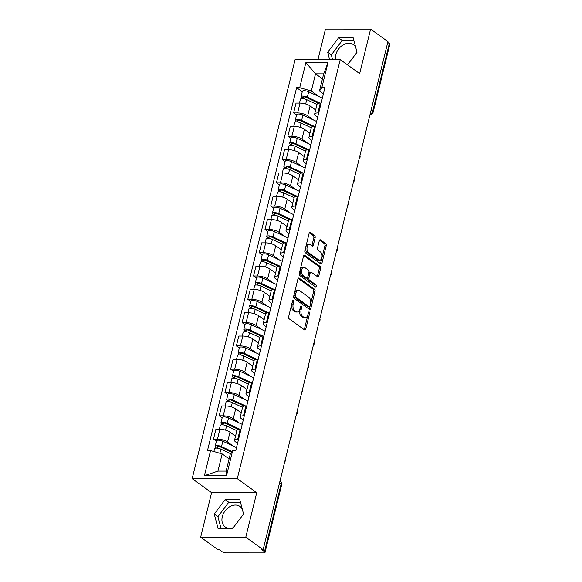 <?xml version="1.0" encoding="UTF-8"?>
<svg xmlns="http://www.w3.org/2000/svg" width="582" height="582" viewBox="0 0 582 582"><rect width="100%" height="100%" fill="white"/><g stroke="black" fill="none" stroke-linecap="round" stroke-linejoin="round"><path stroke-width="0.87" d="M293.328 300.567A1.113 0.647 90 0 0 293.073 300.479A1.113 0.647 90 0 0 292.477 301.156L288.65 316.732A1.593 0.931 90 0 0 289.145 318.82L304.539 329.914A1.593 0.931 90 0 0 304.903 330.038A1.593 0.931 90 0 0 305.754 329.063L309.58 313.487A1.113 0.647 90 0 0 309.231 312.032A1.113 0.647 90 0 0 308.984 311.945A1.113 0.647 90 0 0 308.38 312.629L307.885 314.644A5.093 2.968 90 0 1 305.15 317.757A5.093 2.968 90 0 1 304 317.357L302.713 316.433A5.093 2.968 90 0 1 301.134 309.77L301.629 307.754A1.113 0.647 90 0 0 301.28 306.299A1.113 0.647 90 0 0 301.025 306.212A1.113 0.647 90 0 0 300.428 306.889L299.934 308.911A5.093 2.968 90 0 1 297.198 312.025A5.093 2.968 90 0 1 296.042 311.625L294.761 310.701A5.093 2.968 90 0 1 293.175 304.037L293.67 302.022A1.113 0.647 90 0 0 293.328 300.567M233.309 527.663A12.637 9.457 125.8 0 1 225.183 526.936A12.637 9.457 125.8 0 1 222.317 516.678A12.637 9.457 125.8 0 1 239.966 506.427A12.637 9.457 125.8 0 1 242.33 509.308M335.458 59.611A12.637 9.457 125.8 0 1 335.741 54.89A12.637 9.457 125.8 0 1 353.39 44.639A12.637 9.457 125.8 0 1 355.755 47.52M315.146 237.74A1.593 0.931 90 0 0 314.651 235.659L310.337 232.545A1.593 0.931 90 0 0 309.973 232.422A1.593 0.931 90 0 0 309.122 233.397L304.866 250.689A1.593 0.931 90 0 0 305.368 252.777L320.762 263.872A1.593 0.931 90 0 0 321.118 263.995A1.593 0.931 90 0 0 321.977 263.02L326.226 245.728A1.593 0.931 90 0 0 325.731 243.64L320.515 239.879A1.593 0.931 90 0 0 320.151 239.755A1.593 0.931 90 0 0 319.3 240.73L317.481 248.136A1.593 0.931 90 0 0 317.976 250.216L320.558 252.079A4.256 2.481 90 0 1 322.028 256.844A4.256 2.481 90 0 1 319.598 260.256A4.256 2.481 90 0 1 318.638 259.921L308.496 252.617A4.256 2.481 90 0 1 307.027 247.852A4.256 2.481 90 0 1 309.464 244.44A4.256 2.481 90 0 1 310.424 244.775L312.112 245.997A1.593 0.931 90 0 0 312.476 246.121A1.593 0.931 90 0 0 313.327 245.146L315.146 237.74L313.836 237.74A1.593 0.931 90 0 0 313.334 235.659L309.369 232.8M256.727 492.692L211.601 492.678L200.666 537.186L245.793 537.201L256.727 492.692L237.296 478.688L340.23 59.611L359.661 73.623L370.596 29.115L387.932 41.613L263.137 549.699L261.82 549.699L264.519 551.641L281.142 483.991A3.237 2.423 -54.2 0 0 280.4 481.358L279.993 481.067M245.793 537.201L263.137 549.699M299.133 278.138A1.593 0.931 90 0 0 298.777 278.014A1.593 0.931 90 0 0 297.919 278.989L293.67 296.282A1.593 0.931 90 0 0 294.165 298.37L309.566 309.464A1.593 0.931 90 0 0 309.922 309.588A1.593 0.931 90 0 0 310.781 308.613L315.029 291.313A1.593 0.931 90 0 0 314.535 289.232L299.133 278.138L298.413 278.138M299.272 273.489L303.52 256.189A1.593 0.931 90 0 1 304.379 255.214A1.593 0.931 90 0 1 304.735 255.338L320.129 266.44A1.593 0.931 90 0 1 320.624 268.52L318.805 275.926A1.593 0.931 90 0 1 317.954 276.901A1.593 0.931 90 0 1 317.59 276.77L311.348 272.274A1.593 0.931 90 0 0 310.992 272.15A1.593 0.931 90 0 0 310.133 273.125L308.926 278.036A1.593 0.931 90 0 0 309.42 280.117L315.924 284.802A1.113 0.647 90 0 1 316.31 286.046A1.113 0.647 90 0 1 315.67 286.941A1.113 0.647 90 0 1 315.415 286.853L299.766 275.57A1.593 0.931 90 0 1 299.272 273.489M356.613 50.779A12.637 9.457 125.8 0 1 356.613 52.773M243.189 512.567A12.637 9.457 125.8 0 1 243.189 514.561M200.666 537.186L218.003 549.684L219.319 549.684L222.026 551.634A3.237 1.018 -166.2 0 0 226.398 552.885L263.631 552.9A3.237 1.018 -166.2 0 0 265.036 552.42A3.237 1.018 -166.2 0 0 264.519 551.641M211.601 492.678L192.169 478.673L295.103 59.597L340.23 59.611M370.596 29.115L325.462 29.1L317.968 59.604M387.736 42.421L389.322 43.563A3.237 1.018 13.8 0 1 389.831 44.334L373.215 111.984A3.237 1.018 -166.2 0 0 372.698 111.213L389.322 43.563M237.558 443.324L235.717 442A7.45 2.343 13.8 0 1 234.531 440.225A7.45 2.343 13.8 0 1 237.762 439.112L238.598 439.112M235.535 436.144L229.977 432.135A7.45 2.343 -166.2 0 0 219.923 429.247L217.501 439.104A7.45 2.343 13.8 0 1 227.562 441.993L233.353 446.168M217.501 439.104L213.485 439.104L216.424 441.221M241.013 429.254L240.184 429.254A7.45 2.343 -166.2 0 0 236.954 430.367L234.531 440.225M219.923 429.247L215.907 429.247L213.485 439.104M243.283 420.029L241.443 418.698A7.45 2.343 13.8 0 1 240.257 416.923A7.45 2.343 13.8 0 1 243.487 415.81L244.316 415.81M222.142 417.92L219.21 415.803L223.219 415.803A7.45 2.343 13.8 0 1 233.28 418.698L239.071 422.874M246.739 405.952L245.902 405.952A7.45 2.343 -166.2 0 0 242.672 407.065L240.257 416.923M241.254 412.842L235.703 408.84A7.45 2.343 -166.2 0 0 225.641 405.945L221.633 405.945L219.21 415.803M249.001 396.728L247.161 395.404A7.45 2.343 13.8 0 1 245.975 393.621A7.45 2.343 13.8 0 1 249.205 392.515L250.042 392.515M227.868 394.625L224.928 392.508L228.944 392.508A7.45 2.343 13.8 0 1 239.006 395.396L244.796 399.572M252.464 382.658L251.628 382.658A7.45 2.343 -166.2 0 0 248.398 383.771L245.975 393.621M246.979 389.547L241.428 385.539A7.45 2.343 -166.2 0 0 231.367 382.65L227.351 382.65L224.928 392.508M254.727 373.433L252.886 372.102A7.45 2.343 13.8 0 1 251.7 370.327A7.45 2.343 13.8 0 1 254.931 369.214L255.76 369.214M233.586 371.323L230.654 369.206L234.67 369.206A7.45 2.343 13.8 0 1 244.724 372.102L250.522 376.278M258.182 359.356L257.353 359.356A7.45 2.343 -166.2 0 0 254.123 360.469L251.7 370.327M252.704 366.245L247.146 362.244A7.45 2.343 -166.2 0 0 237.085 359.349L233.076 359.349L230.654 369.206M260.452 350.131L258.604 348.807A7.45 2.343 13.8 0 1 257.419 347.025A7.45 2.343 13.8 0 1 260.649 345.919L261.485 345.919M239.311 348.021L236.379 345.912L240.388 345.912A7.45 2.343 13.8 0 1 250.449 348.8L256.24 352.976M263.908 336.061L263.071 336.061A7.45 2.343 -166.2 0 0 259.841 337.167L257.419 347.025M258.423 342.943L252.872 338.942A7.45 2.343 -166.2 0 0 242.81 336.054L238.795 336.054L236.379 345.912M266.17 326.837L264.33 325.505A7.45 2.343 13.8 0 1 263.144 323.73A7.45 2.343 13.8 0 1 266.374 322.617L267.211 322.617M245.037 324.727L242.097 322.61L246.113 322.61A7.45 2.343 13.8 0 1 256.175 325.505L261.965 329.674M269.626 312.76L268.797 312.76A7.45 2.343 -166.2 0 0 265.567 313.873L263.144 323.73M264.148 319.649L258.597 315.648A7.45 2.343 -166.2 0 0 248.536 312.752L244.52 312.752L242.097 322.61M271.896 303.535L270.055 302.204A7.45 2.343 13.8 0 1 268.869 300.428A7.45 2.343 13.8 0 1 272.1 299.323L272.929 299.323M250.755 301.425L247.823 299.315L251.831 299.315A7.45 2.343 13.8 0 1 261.893 302.204L267.684 306.379M275.351 289.465L274.515 289.465A7.45 2.343 -166.2 0 0 271.292 290.571L268.869 300.428M269.866 296.347L264.315 292.346A7.45 2.343 -166.2 0 0 254.254 289.458L250.245 289.458L247.823 299.315M277.621 280.233L275.773 278.909A7.45 2.343 13.8 0 1 274.588 277.134A7.45 2.343 13.8 0 1 277.818 276.021L278.654 276.021M256.48 278.131L253.541 276.014L257.557 276.014A7.45 2.343 13.8 0 1 267.618 278.909L273.409 283.078M281.077 266.163L280.24 266.163A7.45 2.343 -166.2 0 0 277.01 267.276L274.588 277.134M275.592 273.053L270.041 269.051A7.45 2.343 -166.2 0 0 259.979 266.156L255.964 266.156L253.541 276.014M283.339 256.938L281.499 255.607A7.45 2.343 13.8 0 1 280.313 253.832A7.45 2.343 13.8 0 1 283.543 252.719L284.372 252.726M262.206 254.829L259.266 252.712L263.282 252.719A7.45 2.343 13.8 0 1 273.344 255.607L279.134 259.783M286.795 242.869L285.966 242.869A7.45 2.343 -166.2 0 0 282.736 243.974L280.313 253.832M281.317 249.751L275.759 245.75A7.45 2.343 -166.2 0 0 265.698 242.861L261.689 242.861L259.266 252.712M289.065 233.637L287.217 232.313A7.45 2.343 13.8 0 1 286.038 230.537A7.45 2.343 13.8 0 1 289.261 229.424L290.098 229.424M267.924 231.534L264.992 229.417L269 229.417A7.45 2.343 13.8 0 1 279.062 232.313L284.853 236.481M292.52 219.567L291.684 219.567A7.45 2.343 -166.2 0 0 288.454 220.68L286.038 230.537M287.035 226.456L281.484 222.455A7.45 2.343 -166.2 0 0 271.423 219.56L267.407 219.56L264.992 229.417M294.783 210.342L292.942 209.011A7.45 2.343 13.8 0 1 291.757 207.236A7.45 2.343 13.8 0 1 294.987 206.123L295.823 206.123M273.649 208.232L270.71 206.115L274.726 206.123A7.45 2.343 13.8 0 1 284.787 209.011L290.578 213.187M298.239 196.272L297.409 196.272A7.45 2.343 -166.2 0 0 294.179 197.378L291.757 207.236M292.761 203.154L287.21 199.153A7.45 2.343 -166.2 0 0 277.148 196.265L273.133 196.258L270.71 206.115M300.508 187.04L298.668 185.716A7.45 2.343 13.8 0 1 297.482 183.941A7.45 2.343 13.8 0 1 300.712 182.828L301.541 182.828M279.367 184.938L276.435 182.821L280.444 182.821A7.45 2.343 13.8 0 1 290.505 185.709L296.296 189.885M303.964 172.97L303.127 172.97A7.45 2.343 -166.2 0 0 299.905 174.083L297.482 183.941M298.486 179.86L292.928 175.859A7.45 2.343 -166.2 0 0 282.867 172.963L278.858 172.963L276.435 182.821M306.234 163.746L304.386 162.414A7.45 2.343 13.8 0 1 303.2 160.639A7.45 2.343 13.8 0 1 306.43 159.526L307.267 159.526M285.093 161.636L282.154 159.519L286.169 159.526A7.45 2.343 13.8 0 1 296.231 162.414L302.022 166.59M309.689 149.669L308.853 149.669A7.45 2.343 -166.2 0 0 305.623 150.782L303.2 160.639M304.204 156.558L298.653 152.557A7.45 2.343 -166.2 0 0 288.592 149.669L284.576 149.661L282.154 159.519M311.952 140.444L310.111 139.12A7.45 2.343 13.8 0 1 308.926 137.345A7.45 2.343 13.8 0 1 312.156 136.232L312.992 136.232M290.818 138.341L287.879 136.224L291.895 136.224A7.45 2.343 13.8 0 1 301.956 139.113L307.747 143.288M315.408 126.374L314.578 126.374A7.45 2.343 -166.2 0 0 311.348 127.487L308.926 137.345M309.93 133.263L304.371 129.255A7.45 2.343 -166.2 0 0 294.317 126.367L290.302 126.367L287.879 136.224M317.677 117.149L315.837 115.818A7.45 2.343 13.8 0 1 314.651 114.043A7.45 2.343 13.8 0 1 317.881 112.93L318.71 112.93M296.536 115.04L293.604 112.923L297.613 112.923A7.45 2.343 13.8 0 1 307.674 115.818L313.465 119.994M321.133 103.072L320.296 103.072A7.45 2.343 -166.2 0 0 317.066 104.185L314.651 114.043M315.648 109.962L310.097 105.96A7.45 2.343 -166.2 0 0 300.036 103.072L296.027 103.065L293.604 112.923M229.097 458.922L222.164 453.931L217.944 471.107L226.107 471.107L230.327 453.931L232.676 450.606L235.768 450.606L324.909 87.686L321.817 87.686L319.467 91.01L323.687 73.841L315.524 73.834L311.305 91.01L319.191 96.692M232.676 450.606L226.514 475.698L204.413 475.69L210.575 450.599L222.164 453.931M311.305 91.01L299.715 87.678L296.624 87.678L207.483 450.599L210.575 450.599M299.715 87.678L305.877 62.587L327.986 62.594L321.817 87.686M237.296 478.688L192.169 478.673M225.125 499.625L214.256 514.037L218.046 528.449L232.705 528.456L243.574 514.044L239.784 499.632L225.125 499.625L228.784 502.266L217.915 516.678L221.015 528.456M347.505 64.857L357.006 52.264L353.216 37.845L338.549 37.845L327.681 52.249L329.616 59.611M322.457 78.832L315.524 73.834L305.877 62.587M323.396 93.848L319.467 91.01M302.262 91.745L296.624 87.678M226.514 475.698L226.107 471.107M204.413 475.69L217.944 471.107M323.687 73.841L327.986 62.594M240.482 502.266L228.784 502.266M217.915 516.678L214.256 514.037M353.907 40.485L342.209 40.478L331.34 54.89L332.584 59.611M331.34 54.89L327.681 52.249M342.209 40.478L338.549 37.845M292.404 301.454A1.113 0.647 90 0 1 292.353 302.022L291.858 304.037A5.093 2.968 90 0 0 293.444 310.701L294.761 310.701M297.198 312.025L295.882 312.025A5.093 2.968 90 0 1 294.732 311.625L293.444 310.701M305.15 317.757L303.833 317.757A5.093 2.968 90 0 1 302.684 317.357L301.403 316.433A5.093 2.968 90 0 1 299.817 309.77L300.312 307.754A1.113 0.647 90 0 0 300.356 307.187M304.182 329.659A1.593 0.931 90 0 0 304.437 329.063L308.264 313.487A1.113 0.647 90 0 0 308.307 312.92M309.209 309.209A1.593 0.931 90 0 0 309.464 308.613L313.713 291.313A1.593 0.931 90 0 0 313.218 289.232L298.173 278.392M295.263 295.532A1.113 0.647 90 0 0 295.612 296.995L309.122 306.736A1.113 0.647 90 0 0 309.377 306.823A1.113 0.647 90 0 0 309.973 306.139L310.497 304.015A5.093 2.968 90 0 0 308.911 297.351L299.679 290.687A5.093 2.968 90 0 0 298.522 290.294A5.093 2.968 90 0 0 295.787 293.408L295.263 295.532L293.946 295.532A1.113 0.647 90 0 0 294.296 296.995L295.612 296.995M308.315 306.736A1.113 0.647 90 0 1 308.06 306.823A1.113 0.647 90 0 1 307.813 306.736L294.296 296.995M298.522 290.294L297.213 290.294A5.093 2.968 90 0 0 294.47 293.408L295.787 293.408M293.946 295.532L294.47 293.408M303.775 255.593L318.812 266.44L320.129 266.44M317.241 276.515A1.593 0.931 90 0 0 317.488 275.926L319.307 268.52A1.593 0.931 90 0 0 318.812 266.44M310.992 272.15L309.675 272.15A1.593 0.931 90 0 0 308.816 273.118L307.609 278.036A1.593 0.931 90 0 0 308.104 280.117L314.607 284.802L315.924 284.802M314.884 286.468A1.113 0.647 90 0 0 314.607 284.802M304.866 267.604A4.256 2.481 90 0 0 303.906 267.269A4.256 2.481 90 0 0 301.476 270.681A4.256 2.481 90 0 0 302.946 275.446L306.51 278.021A1.593 0.931 90 0 0 306.874 278.145A1.593 0.931 90 0 0 307.733 277.17L308.933 272.26A1.593 0.931 90 0 0 308.438 270.179L304.866 267.604M303.906 267.269L302.589 267.269A4.256 2.481 90 0 0 300.159 270.681A4.256 2.481 90 0 0 301.629 275.446L302.946 275.446M306.874 278.145L305.557 278.145A1.593 0.931 90 0 1 305.201 278.021L301.629 275.446M311.763 245.735A1.593 0.931 90 0 0 312.017 245.146L313.836 237.74M309.464 244.44L308.147 244.44A4.256 2.481 90 0 0 305.71 247.852A4.256 2.481 90 0 0 307.187 252.617L308.496 252.617M319.598 260.256L318.281 260.256A4.256 2.481 90 0 1 317.321 259.921L307.187 252.617M320.406 263.617A1.593 0.931 90 0 0 320.66 263.02L324.909 245.728A1.593 0.931 90 0 0 324.414 243.64L319.554 240.133M231.563 452.178L220.28 446.881A1.942 0.611 -166.2 0 0 218.359 446.387A1.942 0.611 -166.2 0 0 217.253 446.663A1.942 0.611 -166.2 0 0 217.559 447.129L215.849 447.129A4.052 1.273 -166.2 0 1 215.209 446.161L216.526 440.785A4.052 1.273 -166.2 0 1 218.839 440.203A4.052 1.273 -166.2 0 1 222.833 441.229L236.496 447.645M232.014 451.537L221.516 446.605A4.052 1.273 -166.2 0 0 217.515 445.579A4.052 1.273 -166.2 0 0 215.209 446.161M217.312 448.155L217.741 446.401M230.516 453.662L220.891 449.144A4.052 1.273 -166.2 0 0 216.89 448.118A4.052 1.273 -166.2 0 0 214.583 448.7L213.885 451.552M215.602 448.147L215.849 447.129M238.416 429.414L226.005 423.58A1.942 0.611 -166.2 0 0 224.085 423.085A1.942 0.611 -166.2 0 0 222.971 423.369A1.942 0.611 -166.2 0 0 223.284 423.834L221.575 423.827A4.052 1.273 -166.2 0 1 220.927 422.867L222.251 417.49A4.052 1.273 -166.2 0 1 224.557 416.908A4.052 1.273 -166.2 0 1 228.559 417.934L242.221 424.351M239.9 429.254L227.235 423.31A4.052 1.273 -166.2 0 0 223.241 422.285A4.052 1.273 -166.2 0 0 220.927 422.867M223.03 424.86L223.466 423.099M236.881 430.665L226.609 425.849A4.052 1.273 -166.2 0 0 222.615 424.824A4.052 1.273 -166.2 0 0 220.309 425.406L219.363 429.247M235.557 436.042L235.106 435.831M221.327 424.845L221.575 423.827M244.142 406.112L231.723 400.285A1.942 0.611 -166.2 0 0 229.803 399.79A1.942 0.611 -166.2 0 0 228.697 400.067A1.942 0.611 -166.2 0 0 229.01 400.532L227.293 400.532A4.052 1.273 -166.2 0 1 226.653 399.565L227.969 394.189A4.052 1.273 -166.2 0 1 230.283 393.607A4.052 1.273 -166.2 0 1 234.277 394.632L247.939 401.049M245.626 405.96L232.96 400.009A4.052 1.273 -166.2 0 0 228.959 398.983A4.052 1.273 -166.2 0 0 226.653 399.565M228.755 401.558L229.184 399.805M242.599 407.371L232.334 402.548A4.052 1.273 -166.2 0 0 228.34 401.522A4.052 1.273 -166.2 0 0 226.027 402.104L225.081 405.945M241.283 412.747L240.832 412.536M227.045 401.551L227.293 400.532M249.867 382.818L237.449 376.983A1.942 0.611 -166.2 0 0 235.528 376.489A1.942 0.611 -166.2 0 0 234.422 376.772A1.942 0.611 -166.2 0 0 234.728 377.231L233.018 377.231A4.052 1.273 -166.2 0 1 232.378 376.27L233.695 370.894A4.052 1.273 -166.2 0 1 236.008 370.305A4.052 1.273 -166.2 0 1 240.002 371.338L253.665 377.754M251.344 382.658L238.678 376.714A4.052 1.273 -166.2 0 0 234.684 375.688A4.052 1.273 -166.2 0 0 232.378 376.27M234.473 378.264L234.91 376.503M248.325 384.069L238.06 379.253A4.052 1.273 -166.2 0 0 234.059 378.227A4.052 1.273 -166.2 0 0 231.752 378.809L230.807 382.65M247.001 389.445L246.557 389.234M232.771 378.249L233.018 377.231M255.585 359.516L243.167 353.681A1.942 0.611 -166.2 0 0 241.254 353.194A1.942 0.611 -166.2 0 0 240.14 353.47A1.942 0.611 -166.2 0 0 240.453 353.936L238.744 353.936A4.052 1.273 -166.2 0 1 238.096 352.968L239.42 347.592A4.052 1.273 -166.2 0 1 241.726 347.01A4.052 1.273 -166.2 0 1 245.728 348.036L259.39 354.453M257.069 359.363L244.404 353.412A4.052 1.273 -166.2 0 0 240.41 352.386A4.052 1.273 -166.2 0 0 238.096 352.968M240.199 354.962L240.628 353.209M254.043 360.775L243.778 355.951A4.052 1.273 -166.2 0 0 239.784 354.925A4.052 1.273 -166.2 0 0 237.471 355.507L236.532 359.349M252.726 366.151L252.275 365.94M238.489 354.955L238.744 353.936M261.311 336.221L248.892 330.387A1.942 0.611 -166.2 0 0 246.972 329.892A1.942 0.611 -166.2 0 0 245.866 330.176A1.942 0.611 -166.2 0 0 246.171 330.634L244.462 330.634A4.052 1.273 -166.2 0 1 243.822 329.674L245.138 324.298A4.052 1.273 -166.2 0 1 247.452 323.708A4.052 1.273 -166.2 0 1 251.446 324.734L265.108 331.158M262.788 336.061L250.129 330.118A4.052 1.273 -166.2 0 0 246.128 329.085A4.052 1.273 -166.2 0 0 243.822 329.674M245.924 331.667L246.353 329.907M259.768 337.473L249.503 332.657A4.052 1.273 -166.2 0 0 245.509 331.624A4.052 1.273 -166.2 0 0 243.196 332.213L242.25 336.054M258.444 342.849L258.001 342.638M244.214 331.653L244.462 330.634M267.029 312.92L254.618 307.085A1.942 0.611 -166.2 0 0 252.697 306.598A1.942 0.611 -166.2 0 0 251.591 306.874A1.942 0.611 -166.2 0 0 251.897 307.34L250.187 307.34A4.052 1.273 -166.2 0 1 249.54 306.372L250.864 300.996A4.052 1.273 -166.2 0 1 253.17 300.414A4.052 1.273 -166.2 0 1 257.171 301.44L270.834 307.856M268.513 312.767L255.847 306.816A4.052 1.273 -166.2 0 0 251.853 305.79A4.052 1.273 -166.2 0 0 249.54 306.372M251.642 308.365L252.079 306.605M265.494 314.178L255.222 309.355A4.052 1.273 -166.2 0 0 251.228 308.329A4.052 1.273 -166.2 0 0 248.921 308.911L247.976 312.752M264.17 319.554L263.719 319.343M249.94 308.358L250.187 307.34M272.754 289.625L260.336 283.79A1.942 0.611 -166.2 0 0 258.423 283.296A1.942 0.611 -166.2 0 0 257.309 283.579A1.942 0.611 -166.2 0 0 257.622 284.038L255.913 284.038A4.052 1.273 -166.2 0 1 255.265 283.078L256.589 277.701A4.052 1.273 -166.2 0 1 258.895 277.112A4.052 1.273 -166.2 0 1 262.889 278.138L276.559 284.562M274.238 289.465L261.573 283.514A4.052 1.273 -166.2 0 0 257.571 282.488A4.052 1.273 -166.2 0 0 255.265 283.078M257.368 285.071L257.797 283.31M271.212 290.876L260.947 286.053A4.052 1.273 -166.2 0 0 256.953 285.027A4.052 1.273 -166.2 0 0 254.64 285.617L253.701 289.458M269.895 296.253L269.444 296.042M255.658 285.056L255.913 284.038M278.48 266.323L266.061 260.489A1.942 0.611 -166.2 0 0 264.141 260.001A1.942 0.611 -166.2 0 0 263.035 260.278A1.942 0.611 -166.2 0 0 263.34 260.743L261.631 260.743A4.052 1.273 -166.2 0 1 260.991 259.776L262.307 254.399A4.052 1.273 -166.2 0 1 264.621 253.817A4.052 1.273 -166.2 0 1 268.615 254.843L282.277 261.26M279.957 266.17L267.291 260.219A4.052 1.273 -166.2 0 0 263.297 259.194A4.052 1.273 -166.2 0 0 260.991 259.776M263.093 261.769L263.522 260.008M276.937 267.582L266.672 262.758A4.052 1.273 -166.2 0 0 262.671 261.733A4.052 1.273 -166.2 0 0 260.365 262.315L259.419 266.156M275.613 272.958L275.17 272.747M261.383 261.762L261.631 260.743M284.198 243.021L271.779 237.194A1.942 0.611 -166.2 0 0 269.866 236.699A1.942 0.611 -166.2 0 0 268.753 236.983A1.942 0.611 -166.2 0 0 269.066 237.441L267.356 237.441A4.052 1.273 -166.2 0 1 266.709 236.481L268.033 231.105A4.052 1.273 -166.2 0 1 270.339 230.516A4.052 1.273 -166.2 0 1 274.34 231.541L288.003 237.965M285.682 242.869L273.016 236.918A4.052 1.273 -166.2 0 0 269.022 235.892A4.052 1.273 -166.2 0 0 266.709 236.481M268.811 238.475L269.248 236.714M282.656 244.28L272.391 239.457A4.052 1.273 -166.2 0 0 268.397 238.431A4.052 1.273 -166.2 0 0 266.09 239.02L265.145 242.861M281.339 249.656L280.888 249.445M267.102 238.46L267.356 237.441M289.923 219.727L277.505 213.892A1.942 0.611 -166.2 0 0 275.584 213.405A1.942 0.611 -166.2 0 0 274.478 213.681A1.942 0.611 -166.2 0 0 274.791 214.147L273.074 214.147A4.052 1.273 -166.2 0 1 272.434 213.179L273.751 207.803A4.052 1.273 -166.2 0 1 276.064 207.221A4.052 1.273 -166.2 0 1 280.058 208.247L293.721 214.663M291.4 219.567L278.742 213.623A4.052 1.273 -166.2 0 0 274.74 212.597A4.052 1.273 -166.2 0 0 272.434 213.179M274.537 215.173L274.966 213.412M288.381 220.985L278.116 216.162A4.052 1.273 -166.2 0 0 274.122 215.136A4.052 1.273 -166.2 0 0 271.809 215.718L270.863 219.56M287.064 226.362L286.613 226.151M272.827 215.158L273.074 214.147M295.641 196.425L283.23 190.598A1.942 0.611 -166.2 0 0 281.31 190.103A1.942 0.611 -166.2 0 0 280.204 190.387A1.942 0.611 -166.2 0 0 280.509 190.845L278.8 190.845A4.052 1.273 -166.2 0 1 278.152 189.885L279.476 184.501A4.052 1.273 -166.2 0 1 281.783 183.919A4.052 1.273 -166.2 0 1 285.784 184.945L299.446 191.362M297.126 196.272L284.46 190.321A4.052 1.273 -166.2 0 0 280.466 189.296A4.052 1.273 -166.2 0 0 278.152 189.885M280.255 191.878L280.691 190.118M294.106 197.684L283.841 192.86A4.052 1.273 -166.2 0 0 279.84 191.834A4.052 1.273 -166.2 0 0 277.534 192.416L276.588 196.265M292.782 203.06L292.339 202.849M278.552 191.864L278.8 190.845M301.367 173.13L288.948 167.296A1.942 0.611 -166.2 0 0 287.035 166.808A1.942 0.611 -166.2 0 0 285.922 167.085A1.942 0.611 -166.2 0 0 286.235 167.551L284.525 167.551A4.052 1.273 -166.2 0 1 283.878 166.583L285.202 161.207A4.052 1.273 -166.2 0 1 287.508 160.625A4.052 1.273 -166.2 0 1 291.502 161.65L305.172 168.067M302.851 172.97L290.185 167.027A4.052 1.273 -166.2 0 0 286.191 166.001A4.052 1.273 -166.2 0 0 283.878 166.583M285.98 168.576L286.409 166.816M299.825 174.389L289.56 169.566A4.052 1.273 -166.2 0 0 285.566 168.54A4.052 1.273 -166.2 0 0 283.252 169.122L282.314 172.963M298.508 179.765L298.057 179.554M284.271 168.562L284.525 167.551M307.092 149.829L294.674 144.001A1.942 0.611 -166.2 0 0 292.753 143.507A1.942 0.611 -166.2 0 0 291.647 143.79A1.942 0.611 -166.2 0 0 291.953 144.249L290.243 144.249A4.052 1.273 -166.2 0 1 289.603 143.281L290.92 137.905A4.052 1.273 -166.2 0 1 293.233 137.323A4.052 1.273 -166.2 0 1 297.227 138.349L310.89 144.765M308.569 149.676L295.911 143.725A4.052 1.273 -166.2 0 0 291.909 142.699A4.052 1.273 -166.2 0 0 289.603 143.281M291.706 145.274L292.135 143.521M305.55 151.087L295.285 146.264A4.052 1.273 -166.2 0 0 291.284 145.238A4.052 1.273 -166.2 0 0 288.978 145.82L288.032 149.669M304.226 156.463L303.782 156.252M289.996 145.267L290.243 144.249M312.81 126.534L300.399 120.7A1.942 0.611 -166.2 0 0 298.479 120.205A1.942 0.611 -166.2 0 0 297.366 120.489A1.942 0.611 -166.2 0 0 297.678 120.954L295.969 120.954A4.052 1.273 -166.2 0 1 295.321 119.987L296.645 114.61A4.052 1.273 -166.2 0 1 298.952 114.028A4.052 1.273 -166.2 0 1 302.953 115.054L316.615 121.471M314.295 126.374L301.629 120.43A4.052 1.273 -166.2 0 0 297.635 119.405A4.052 1.273 -166.2 0 0 295.321 119.987M297.424 121.98L297.86 120.219M311.275 127.793L301.003 122.969A4.052 1.273 -166.2 0 0 297.009 121.944A4.052 1.273 -166.2 0 0 294.703 122.526L293.757 126.367M309.951 133.169L309.5 132.958M295.721 121.965L295.969 120.954M318.536 103.232L306.117 97.405A1.942 0.611 -166.2 0 0 304.197 96.91A1.942 0.611 -166.2 0 0 303.091 97.187A1.942 0.611 -166.2 0 0 303.404 97.652L301.687 97.652A4.052 1.273 -166.2 0 1 301.047 96.685L302.364 91.309A4.052 1.273 -166.2 0 1 304.677 90.727A4.052 1.273 -166.2 0 1 308.671 91.752L322.341 98.169M320.02 103.079L307.354 97.129A4.052 1.273 -166.2 0 0 303.353 96.103A4.052 1.273 -166.2 0 0 301.047 96.685M303.149 98.678L303.578 96.925M316.994 104.491L306.729 99.668A4.052 1.273 -166.2 0 0 302.735 98.642A4.052 1.273 -166.2 0 0 300.421 99.224L299.475 103.072M315.677 109.867L315.226 109.656M301.44 98.671L301.687 97.652M294.317 126.367L291.895 136.224M288.592 149.669L286.169 159.526M282.867 172.963L280.444 182.821M277.148 196.265L274.726 206.123M271.423 219.56L269 229.417M265.698 242.861L263.282 252.719M259.979 266.156L257.557 276.014M254.254 289.458L251.831 299.315M248.536 312.752L246.113 322.61M242.81 336.054L240.388 345.912M237.085 359.349L234.67 369.206M231.367 382.65L228.944 392.508M225.641 405.945L223.219 415.803M300.036 103.072L297.613 112.923M310.097 105.96L307.674 115.818M304.371 129.255L301.956 139.113M314.578 126.374L312.156 136.232M298.653 152.557L296.231 162.414M308.853 149.669L306.43 159.526M292.928 175.859L290.505 185.709M303.127 172.97L300.712 182.828M287.21 199.153L284.787 209.011M297.409 196.272L294.987 206.123M281.484 222.455L279.062 232.313M291.684 219.567L289.261 229.424M275.759 245.75L273.344 255.607M285.966 242.869L283.543 252.719M270.041 269.051L267.618 278.909M280.24 266.163L277.818 276.021M264.315 292.346L261.893 302.204M274.515 289.465L272.1 299.323M258.597 315.648L256.175 325.505M268.797 312.76L266.374 322.617M252.872 338.942L250.449 348.8M263.071 336.061L260.649 345.919M247.146 362.244L244.724 372.102M257.353 359.356L254.931 369.214M241.428 385.539L239.006 395.396M251.628 382.658L249.205 392.515M235.703 408.84L233.28 418.698M245.902 405.952L243.487 415.81M229.977 432.135L227.562 441.993M240.184 429.254L237.762 439.112M320.296 103.072L317.881 112.93M279.556 482.849L281.142 483.991A3.237 1.018 -166.2 0 1 281.652 484.762A3.237 3.237 0 0 0 280.4 481.358M371.12 110.071L372.698 111.213A3.237 2.423 -54.2 0 1 370.137 114.072M370.072 114.458A3.237 1.892 -90 0 1 370.043 114.458L370.072 114.458A3.237 3.237 0 0 0 373.215 111.984M291.858 304.037L293.175 304.037M294.732 311.625L296.042 311.625M300.312 307.754L301.629 307.754M299.817 309.77L301.134 309.77M301.403 316.433L302.713 316.433M302.684 317.357L304 317.357M308.264 313.487L309.58 313.487M304.437 329.063L305.754 329.063M292.353 302.022L293.67 302.022M313.218 289.232L314.535 289.232M313.713 291.313L315.029 291.313M309.464 308.613L310.781 308.613M307.813 306.736L309.122 306.736M304.015 255.338L304.735 255.338M319.307 268.52L320.624 268.52M317.488 275.926L318.805 275.926M308.816 273.118L310.133 273.125M307.609 278.036L308.926 278.036M308.104 280.117L309.42 280.117M305.201 278.021L306.51 278.021M312.017 245.146L313.327 245.146M317.321 259.921L318.638 259.921M319.794 239.879L320.515 239.879M324.414 243.64L325.731 243.64M324.909 245.728L326.226 245.728M320.66 263.02L321.977 263.02M309.617 232.545L310.337 232.545M313.334 235.659L314.651 235.659M221.516 446.605L222.833 441.229M219.88 453.269L220.891 449.144M227.235 423.31L228.559 417.934M225.554 430.149L226.609 425.849M232.96 400.009L234.277 394.632M231.28 406.847L232.334 402.548M238.678 376.714L240.002 371.338M236.998 383.553L238.06 379.253M244.404 353.412L245.728 348.036M242.723 360.251L243.778 355.951M250.129 330.118L251.446 324.734M248.449 336.956L249.503 332.657M255.847 306.816L257.171 301.44M254.167 313.654L255.222 309.355M261.573 283.514L262.889 278.138M259.892 290.36L260.947 286.053M267.291 260.219L268.615 254.843M265.618 267.058L266.672 262.758M273.016 236.918L274.34 231.541M271.336 243.763L272.391 239.457M278.742 213.623L280.058 208.247M277.061 220.462L278.116 216.162M284.46 190.321L285.784 184.945M282.779 197.16L283.841 192.86M290.185 167.027L291.502 161.65M288.505 173.865L289.56 169.566M295.911 143.725L297.227 138.349M294.23 150.563L295.285 146.264M301.629 120.43L302.953 115.054M299.948 127.269L301.003 122.969M307.354 97.129L308.671 91.752M305.674 103.967L306.729 99.668M284.736 461.773A3.237 3.237 0 0 0 285.558 458.405M290.454 438.472A3.237 3.237 0 0 0 291.284 435.103M296.18 415.177A3.237 3.237 0 0 0 297.002 411.809M301.898 391.875A3.237 3.237 0 0 0 302.727 388.507M307.623 368.573A3.237 3.237 0 0 0 308.453 365.212M313.349 345.279A3.237 3.237 0 0 0 314.171 341.91M319.067 321.977A3.237 3.237 0 0 0 319.896 318.616M324.792 298.682A3.237 3.237 0 0 0 325.622 295.314M330.511 275.381A3.237 3.237 0 0 0 331.34 272.02M336.236 252.086A3.237 3.237 0 0 0 337.065 248.718M341.961 228.784A3.237 3.237 0 0 0 342.783 225.423M347.68 205.49A3.237 3.237 0 0 0 348.509 202.121M353.405 182.188A3.237 3.237 0 0 0 354.234 178.827M359.13 158.893A3.237 3.237 0 0 0 359.952 155.525M364.849 135.591A3.237 3.237 0 0 0 365.678 132.223M281.652 484.762L265.036 552.42M308.06 306.823L309.377 306.823"/></g></svg>
